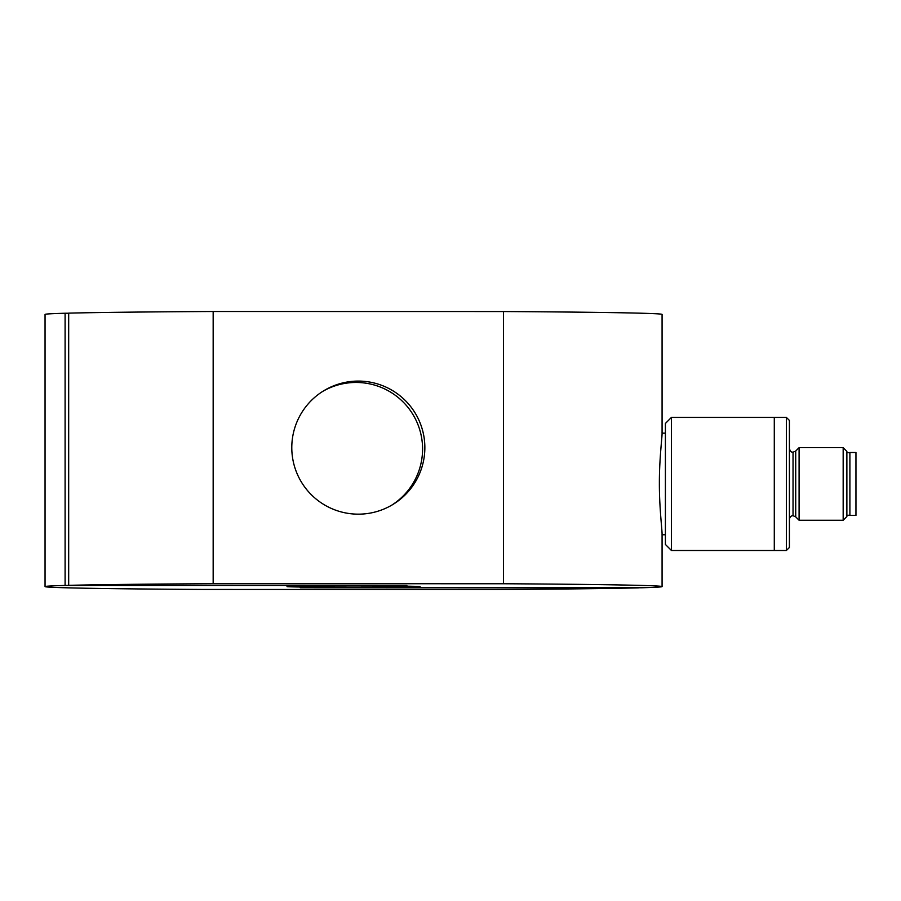 <?xml version="1.0" encoding="UTF-8"?>
<svg xmlns="http://www.w3.org/2000/svg" width="901" height="901" viewBox="0 0 901 901"><rect width="100%" height="100%" fill="white"/><g stroke="black" fill="none" stroke-linecap="round" stroke-linejoin="round"><path stroke-width="1.35" d="M671.448 483.657L671.448 417.411L774.286 417.411L774.286 550.5L671.448 550.5L671.448 483.657M671.448 417.411L665.4 423.459L665.4 544.452L671.448 550.5M786.382 550.5L789.411 547.47L789.411 420.44L786.382 417.411L786.382 550.5L774.286 550.5L774.286 417.411L786.382 417.411M799.086 484.13L799.086 520.249L843.167 520.249L843.167 447.662L799.086 447.662L799.086 484.13M843.167 447.662L846.872 451.367L846.872 516.543L843.167 520.249M793.038 515.71A3.627 3.627 180 0 0 789.411 519.348C789.873 516.904 791.089 515.687 793.038 515.71L793.038 452.201L795.617 451.131L795.617 516.78L793.038 515.71M789.411 448.563A3.627 3.627 180 0 0 793.038 452.201C791.416 452.482 790.211 451.277 789.411 448.563M795.729 516.892L795.729 451.018M846.523 451.018L846.523 516.892M855.95 515.406L855.95 452.493L849.902 452.493L849.902 515.406L855.95 515.406M291.789 447.606A66.539 66.528 -121.2 0 1 391 389.671A66.539 66.528 -121.2 0 1 392.757 504.56A66.539 66.528 -121.2 0 1 291.789 447.606M391.608 505.236A66.539 66.528 58.8 0 0 389.3 391.372A66.539 66.528 58.8 0 0 322.749 391.383M662.032 534.957C662.517 532.435 659.273 508.84 659.374 483.341C659.273 457.832 662.517 434.676 662.032 432.694M420.091 586.619A66.539 0.698 180 0 0 420.103 586.596A66.539 0.698 180 0 0 354.149 585.898A66.539 0.698 180 0 0 287.036 586.585A66.539 0.698 180 0 0 287.025 586.596A66.539 0.698 180 0 0 352.978 587.306A66.539 0.698 180 0 0 420.091 586.619M662.032 586.652A308.514 3.266 0 0 1 642.019 587.756L300.247 587.745L638.437 587.857A308.514 3.266 0 0 1 493.962 589.502L203.649 589.457A308.514 3.266 0 0 1 45.05 586.596A308.514 3.266 0 0 1 45.095 586.54A308.514 3.266 0 0 1 65.097 585.447L406.88 585.459L68.679 585.346A308.514 3.266 0 0 1 213.165 583.702L503.479 583.747A308.514 3.266 0 0 1 662.077 586.596A308.514 3.266 0 0 1 662.032 586.652M45.05 586.596L45.05 314.404A308.514 3.266 0 0 1 45.095 314.348A308.514 3.266 0 0 1 65.097 313.244L65.097 585.447M503.479 583.747L503.479 311.543A308.514 3.266 0 0 1 662.077 314.404L662.077 433.505M68.679 585.346L68.679 313.143A308.514 3.266 0 0 1 213.165 311.498L213.165 583.702M503.479 311.543L213.165 311.498M68.679 313.244L65.097 313.244M795.617 451.131L799.086 447.662M662.077 534.766L665.4 534.766M662.077 433.144L665.4 433.144M849.902 515.259L846.872 515.259M795.617 516.78L799.086 520.249M849.902 452.651L846.872 452.651M662.077 586.596L662.077 534.034"/></g></svg>

